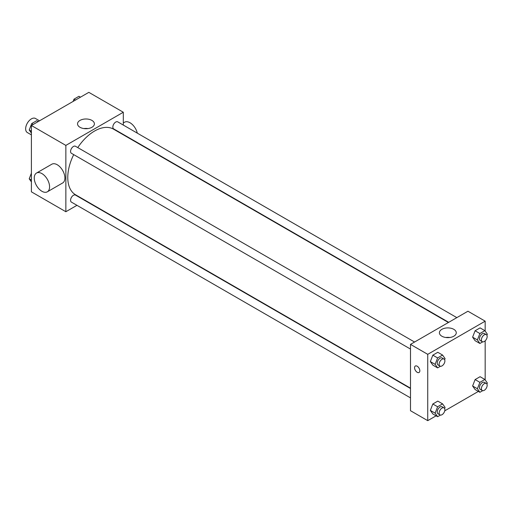 <?xml version="1.0" encoding="UTF-8"?>
<svg xmlns="http://www.w3.org/2000/svg" width="513" height="513" viewBox="0 0 513 513"><rect width="100%" height="100%" fill="white"/><g stroke="black" fill="none" stroke-linecap="round" stroke-linejoin="round"><path stroke-width="0.77" d="M39.514 120.818L35.455 118.471A8.125 4.688 120 0 0 29.196 120.651A8.125 4.688 120 0 0 25.65 128.821A8.125 4.688 120 0 0 27.33 132.54L31.396 134.887M76.963 205.322L65.856 211.728L31.396 191.83L31.396 125.505L88.832 92.346L123.3 112.244L123.3 125.063M73.705 154.625A37.911 21.886 120 0 0 67.774 177.46A37.911 21.886 120 0 0 75.623 194.818L410.496 388.155M448.407 322.497L113.533 129.154A37.911 21.886 120 0 0 77.764 147.59M123.3 134.444L123.3 134.797M65.856 211.728L65.856 145.403L123.3 112.244M456.839 317.63L117.746 121.857A4.059 2.347 120 0 0 114.617 122.947A4.059 2.347 120 0 0 112.847 127.032A4.059 2.347 120 0 0 113.687 128.891L448.715 322.318M410.496 388.508L75.469 195.081A4.059 2.347 120 0 0 72.339 196.171A4.059 2.347 120 0 0 70.57 200.256A4.059 2.347 120 0 0 71.41 202.116L410.496 397.889M410.496 349.071L71.41 153.297A4.059 2.347 -60 0 1 71.41 148.61A4.059 2.347 -60 0 1 75.469 146.263L414.562 342.036M65.856 145.403L31.396 125.505M80.002 127.288A8.432 4.867 180 0 1 77.534 123.851A8.432 4.867 180 0 1 85.96 118.984A8.432 4.867 180 0 1 94.392 123.851A8.432 4.867 180 0 1 89.191 128.346A8.432 4.867 180 0 1 80.002 127.288M36.506 173.054L51.826 164.211A10.831 6.252 60 0 1 60.175 167.116A10.831 6.252 60 0 1 64.901 178.017A10.831 6.252 60 0 1 62.657 182.974L47.337 191.817A10.831 6.252 60 0 1 36.506 185.565A10.831 6.252 60 0 1 36.506 173.054A10.831 6.252 60 0 1 44.855 175.959A10.831 6.252 60 0 1 49.581 186.86A10.831 6.252 60 0 1 47.337 191.817M137.304 133.149A10.831 6.252 -120 0 0 124.582 122.209L123.3 122.947M83.92 128.571A8.432 4.867 180 0 1 88.005 128.571M436.101 415.825L427.733 420.654L410.496 410.708L410.496 344.383L467.939 311.218L485.17 321.17L485.17 331.09M478.379 391.419L444.745 410.83M475.102 340.709L472.614 337.169L475.102 330.763L480.078 327.89L475.102 330.763L472.614 337.169L475.102 340.709L479.886 343.473L477.404 339.933L479.886 333.527L484.862 330.654L487.35 334.194L486.914 335.31M432.825 413.933L430.336 410.394L432.825 403.988L437.801 401.115L432.825 403.988L430.336 410.394L432.825 413.933L437.615 416.697L435.127 413.157L437.615 406.751L442.584 403.878L445.072 407.418L444.643 408.534M485.17 340.818L485.17 379.909M427.733 420.654L427.733 354.329L485.17 321.17M475.102 389.527L472.614 385.988L475.102 379.575L480.078 376.702L475.102 379.575L472.614 385.988L475.102 389.527L479.886 392.291L477.404 388.751L479.886 382.339L484.862 379.466L487.35 383.006L486.914 384.128M432.825 365.115L430.336 361.582L432.825 355.169L437.801 352.296L432.825 355.169L430.336 361.582L432.825 365.115L437.615 367.879L435.127 364.345L437.615 357.933L442.584 355.06L445.072 358.6L444.643 359.716M427.733 354.329L410.496 344.383M441.873 336.214A8.432 4.867 180 0 1 439.404 332.777A8.432 4.867 180 0 1 447.836 327.903A8.432 4.867 180 0 1 456.269 332.777A8.432 4.867 180 0 1 451.062 337.272A8.432 4.867 180 0 1 441.873 336.214M419.833 370.771A3.726 2.148 60 0 1 419.063 372.476A3.726 2.148 60 0 1 415.338 370.328A3.726 2.148 60 0 1 415.338 366.032A3.726 2.148 60 0 1 418.21 367.026A3.726 2.148 60 0 1 419.833 370.771M419.063 372.476A3.726 2.148 60 0 1 415.338 370.328A3.726 2.148 60 0 1 415.338 366.025M445.791 337.496A8.432 4.867 180 0 1 449.875 337.496M440.43 366.256L437.615 367.879M444.046 359.062L442.129 357.952A4.059 2.347 120 0 0 439 359.042A4.059 2.347 120 0 0 437.23 363.127A4.059 2.347 120 0 0 438.07 364.987L439.981 366.096A4.059 2.347 120 0 0 444.046 363.749A4.059 2.347 120 0 0 444.046 359.062A4.059 2.347 120 0 0 440.917 360.145A4.059 2.347 120 0 0 439.141 364.236A4.059 2.347 120 0 0 439.981 366.096M435.127 364.345L430.336 361.582M437.615 357.933L432.825 355.169M442.584 355.06L437.801 352.296M482.701 341.85L479.886 343.473M486.324 334.649L484.407 333.546A4.059 2.347 120 0 0 481.277 334.636A4.059 2.347 120 0 0 479.501 338.721A4.059 2.347 120 0 0 480.348 340.581L482.258 341.684A4.059 2.347 120 0 0 486.324 339.343A4.059 2.347 120 0 0 486.324 334.649A4.059 2.347 120 0 0 483.188 335.739A4.059 2.347 120 0 0 481.418 339.824A4.059 2.347 120 0 0 482.258 341.684M477.404 339.933L472.614 337.169M479.886 333.527L475.102 330.763M484.862 330.654L480.078 327.89M440.43 415.075L437.615 416.697M444.046 407.873L442.129 406.771A4.059 2.347 120 0 0 439 407.861A4.059 2.347 120 0 0 437.23 411.945A4.059 2.347 120 0 0 438.07 413.805L439.981 414.908A4.059 2.347 120 0 0 444.046 412.567A4.059 2.347 120 0 0 444.046 407.873A4.059 2.347 120 0 0 440.917 408.964A4.059 2.347 120 0 0 439.141 413.048A4.059 2.347 120 0 0 439.981 414.908M435.127 413.157L430.336 410.394M437.615 406.751L432.825 403.988M442.584 403.878L437.801 401.115M482.701 390.662L479.886 392.291M486.324 383.467L484.407 382.365A4.059 2.347 120 0 0 481.277 383.448A4.059 2.347 120 0 0 479.501 387.539A4.059 2.347 120 0 0 480.348 389.399L482.258 390.502A4.059 2.347 120 0 0 486.324 388.155A4.059 2.347 120 0 0 486.324 383.467A4.059 2.347 120 0 0 483.188 384.558A4.059 2.347 120 0 0 481.418 388.642A4.059 2.347 120 0 0 482.258 390.502M477.404 388.751L472.614 385.988M479.886 382.339L475.102 379.575M484.862 379.466L480.078 376.702M31.396 133.091L29.215 129.994L31.703 123.582L36.68 120.709L38.186 121.581M31.396 131.251L29.215 129.994M33.217 124.454L31.703 123.582M73.102 101.427L73.981 99.176L78.951 96.303L80.464 97.175M75.488 100.048L73.981 99.176M31.396 181.91L29.215 178.806L31.396 173.195M31.396 180.069L29.215 178.806"/></g></svg>
